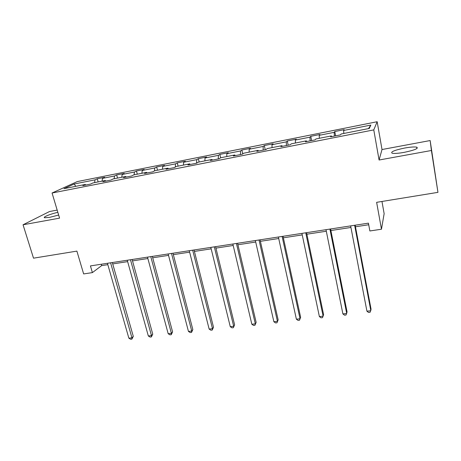 <?xml version="1.0" encoding="UTF-8"?>
<svg xmlns="http://www.w3.org/2000/svg" width="461" height="461" viewBox="0 0 461 461"><rect width="100%" height="100%" fill="white"/><g stroke="black" fill="none" stroke-linecap="round" stroke-linejoin="round"><path stroke-width="0.69" d="M57.844 212.337C50.341 213.996 42.268 217.275 44.654 217.753L49.604 217.362L58.656 215.056M404.176 152.366C414.56 150.165 418.755 148.43 416.75 147.163C414.41 146.736 410.353 147.03 404.585 148.056C394.386 150.211 390.242 151.934 392.167 153.231C394.403 153.663 398.402 153.375 404.176 152.366M57.176 210.101L49.529 211.524L23.05 224.778L33.515 258.172L76.889 251.112L83.643 273.926L92.396 272.612L101.662 265.605L107.834 264.666M377.167 121.727L77.264 181.588L52.064 193.009L373.773 129.898L377.167 121.727L382.013 149.531L379.075 160.013L431.404 150.493L430.153 140.553L382.013 149.531M430.153 140.553L437.95 192.352L376.631 202.333L381.466 229.226L384.14 213.674L381.967 201.463M431.404 150.493L437.95 192.352M85.827 185.017L85.285 184.458L82.859 185.604L90.546 184.089L92.926 182.948L105.287 180.51L102.987 181.64L110.842 180.095L113.095 178.972L125.72 176.482L123.548 177.594L131.569 176.016L133.696 174.909L146.592 172.368L144.552 173.457L152.758 171.844L154.74 170.76L167.925 168.156L166.023 169.233L174.408 167.579L176.252 166.513L189.725 163.857L187.973 164.911L196.542 163.223L198.236 162.18L212.008 159.46L210.412 160.491L219.182 158.763L220.715 157.748L234.799 154.965L233.364 155.974L242.336 154.205L243.702 153.213L258.114 150.372L256.846 151.346L266.02 149.543L267.219 148.575L281.959 145.664L280.876 146.621L290.263 144.771L291.283 143.826L306.369 140.853L305.47 141.775L315.082 139.885L315.906 138.968L331.35 135.926L330.646 136.819L340.495 134.883L341.117 133.995L369.278 128.44L370.857 125.064L368.454 128.607M85.285 184.458L63.952 188.664L74.198 183.991L95.012 179.859L97.265 178.793L98.141 181.922M370.857 125.064L343.606 130.475L344.183 129.662L334.801 131.529L334.156 132.353L319.196 135.327L319.957 134.485L310.783 136.312L309.959 137.159L295.334 140.063L296.273 139.199L287.301 140.98L286.298 141.861L272.002 144.696L273.108 143.803L264.332 145.549L263.168 146.454L249.182 149.231L250.45 148.315L241.864 150.021L240.538 150.949L226.858 153.669L228.276 152.724L219.874 154.395L218.399 155.345L205.012 158.008L206.58 157.045L198.357 158.676L196.738 159.65L183.634 162.255L185.339 161.269L177.289 162.871L175.532 163.862L162.704 166.409L164.542 165.407L156.659 166.974L154.769 167.988L142.207 170.484L144.172 169.458L136.45 170.996L134.439 172.028L122.13 174.471L124.222 173.428L116.656 174.932L114.524 175.981L102.469 178.378L104.676 177.318L97.265 178.793M381.466 229.226L369.86 230.967L368.42 223.159L90.431 265.911L92.396 272.612M105.811 181.087L105.287 180.51M102.469 178.378L102.088 181.144M114.524 175.981L114.172 178.759M126.222 177.064L125.72 176.482M122.13 174.471L121.796 177.255M134.439 172.028L134.128 174.823M147.076 172.961L146.592 172.368M142.207 170.484L141.919 173.29M154.769 167.988L154.498 170.893M168.38 168.766L167.925 168.156M162.704 166.409L162.462 169.233M175.532 163.862L175.289 167.072M190.157 164.479L189.725 163.857M183.634 162.255L183.443 165.096M196.738 159.65L196.536 163.223M212.417 160.094L212.008 159.46M205.012 158.008L204.874 160.872M218.399 155.345L218.266 158.947M235.179 155.616L234.799 154.965M226.858 153.669L226.772 156.55M240.538 150.949L240.475 154.573M258.465 151.029L258.114 150.372M249.182 149.231L249.153 152.136M263.168 146.454L263.179 150.102M282.282 146.339L281.959 145.664M272.002 144.696L272.036 147.624M286.298 141.861L286.385 145.532M306.657 141.544L306.369 140.853M295.334 140.063L295.426 143.008M309.959 137.159L310.12 140.859M331.609 136.629L331.35 135.926M319.196 135.327L319.358 138.288M334.156 132.353L334.404 136.081M343.606 130.475L343.831 133.465M379.075 160.013L373.773 129.898M23.05 224.778L59.578 218.134L52.064 193.009M112.715 263.917L127.645 261.635M132.509 260.886L147.872 258.535M152.712 257.797L168.53 255.377M173.342 254.639L189.627 252.15M194.409 251.418L211.178 248.848M215.932 248.122L233.197 245.483M237.922 244.756L255.705 242.037M260.396 241.316L278.715 238.516M283.371 237.801L302.243 234.914M306.859 234.205L326.313 231.232M330.883 230.529L350.93 227.463M355.46 226.772L368.714 224.743M74.198 183.991L75.777 186.33M95.012 179.859L94.614 182.619M101.27 264.239L101.662 265.605M334.801 131.529L335.62 135.839M310.783 136.312L311.63 140.565M287.301 140.98L288.177 145.18M264.332 145.549L265.231 149.698M241.864 150.021L242.74 153.911M219.874 154.395L220.669 157.777M198.357 158.676L199.158 161.995M177.289 162.871L178.107 166.15M156.659 166.974L157.495 170.213M136.45 170.996L137.303 174.2M116.656 174.932L117.526 178.102M354.636 225.279L370.828 310.749L366.927 311.187L350.637 225.896M355.16 225.199L371.07 309.245L370.085 312.281L368.529 312.46L366.927 311.187M329.909 229.082L346.707 313.48L342.892 313.912L326.002 229.682M330.572 228.979L347.07 311.982L346.038 314.996L344.517 315.163L342.892 313.912M305.747 232.799L323.115 316.16L319.381 316.58L301.926 233.387M306.542 232.678L323.599 314.661L322.521 317.646L321.029 317.813L319.381 316.58M282.12 236.43L300.036 318.776L296.383 319.191L278.386 237.006M283.042 236.291L300.63 317.283L299.506 320.239L298.048 320.401L296.383 319.191M300.63 317.283L299.506 320.239M259.019 239.985L277.447 321.334L273.874 321.738L255.365 240.544M260.062 239.824L278.15 319.848L276.986 322.775L275.563 322.936L273.874 321.738M278.15 319.848L276.986 322.775M236.424 243.46L255.336 323.841L251.839 324.239L232.851 244.007M237.576 243.281L256.149 322.354L254.945 325.264L253.55 325.42L251.839 324.239M256.149 322.354L254.945 325.264M214.319 246.86L233.698 326.296L230.27 326.682L210.821 247.396M215.581 246.664L234.603 324.815L233.364 327.696L231.992 327.846L230.27 326.682M234.603 324.815L233.364 327.696M192.686 250.185L212.504 328.699L209.144 329.079L189.258 250.709M194.046 249.977L213.506 327.218L212.504 328.699L212.227 330.076L210.89 330.226L209.144 329.079M213.506 327.218L212.227 330.076M171.509 253.441L191.741 331.056L188.457 331.424L168.156 253.959M172.973 253.216L192.836 329.575L191.741 331.056L191.528 332.41L190.214 332.56L188.457 331.424M192.836 329.575L191.528 332.41M150.776 256.627L171.406 333.361L168.184 333.724L147.491 257.134M152.332 256.391L172.587 331.885L171.406 333.361L171.244 334.698L169.959 334.842L168.184 333.724M172.587 331.885L171.244 334.698M130.475 259.75L151.479 335.62L148.327 335.977L127.259 260.246M132.123 259.497L152.747 334.15L151.479 335.62L151.375 336.939L150.113 337.077L148.327 335.977M152.747 334.15L151.375 336.939M110.588 262.81L131.95 337.832L128.861 338.184L107.442 263.294M112.323 262.54L133.292 336.369L131.95 337.832L131.892 339.135L130.659 339.273L128.861 338.184M133.292 336.369L131.892 339.135M416.963 148.5L416.75 147.163"/></g></svg>
